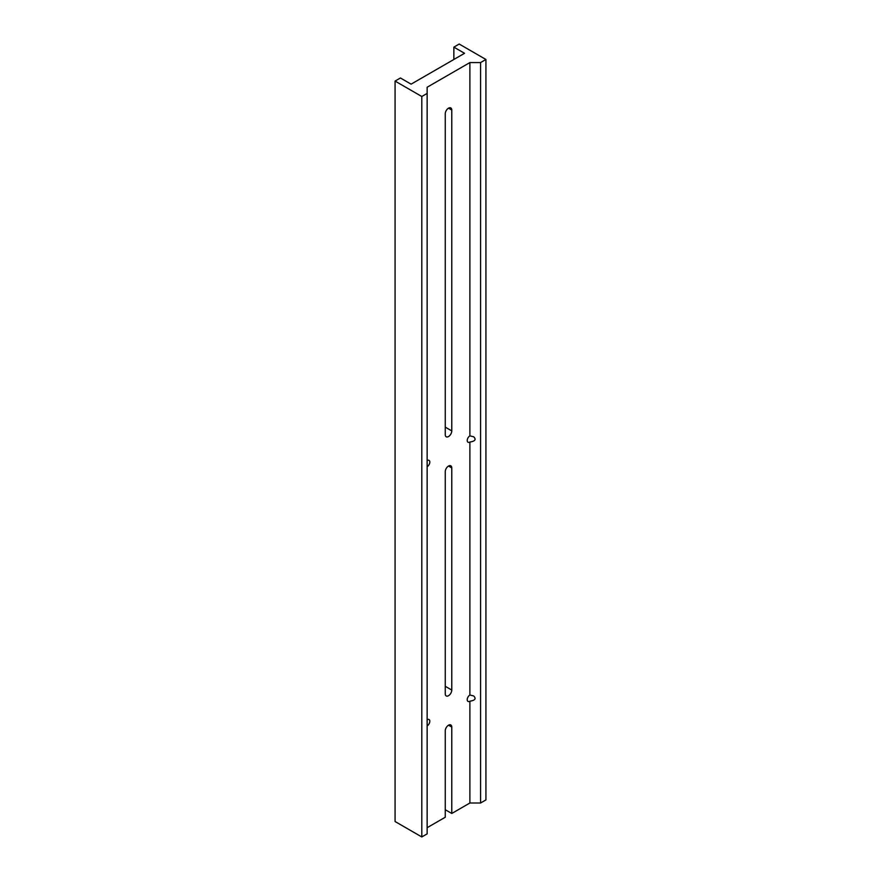 <?xml version="1.0" encoding="UTF-8"?>
<svg xmlns="http://www.w3.org/2000/svg" width="881" height="881" viewBox="0 0 881 881"><rect width="100%" height="100%" fill="white"/><g stroke="black" fill="none" stroke-linecap="round" stroke-linejoin="round"><path stroke-width="1.32" d="M445.257 809.705L451.777 813.471L469.892 803.009L480.574 803.009L485.927 799.926L485.927 59.479L459.199 44.05L453.858 47.133L464.551 53.3L411.108 84.158L400.426 77.991L395.073 81.074L421.801 96.503L427.142 93.408L427.142 87.241L469.892 62.562L480.574 62.562L485.927 59.479M480.574 803.009L480.574 62.562M453.858 59.479L453.858 47.133M469.892 695.032L473.67 695.935C476.39 698.644 475.123 700.395 469.892 701.199A3.777 2.18 -60 0 1 467.998 701.386A3.777 2.18 -60 0 1 467.216 699.657A3.777 2.18 -60 0 1 469.892 695.032L469.892 442.042A3.777 2.18 -60 0 1 467.998 442.229A3.777 2.18 -60 0 1 467.216 440.5A3.777 2.18 -60 0 1 469.892 435.875L473.67 436.778C476.39 439.487 475.123 441.238 469.892 442.042M469.892 435.875L469.892 62.562M469.892 803.009L469.892 701.199M427.142 827.7L445.257 817.238L445.257 730.845A4.614 2.665 -60 0 1 447.273 726.208A4.614 2.665 -60 0 1 450.819 724.975A4.614 2.665 -60 0 1 451.777 727.089L451.777 813.471M427.142 719.711A3.777 2.18 -60 0 1 429.025 719.524A3.777 2.18 -60 0 1 429.609 722.552A3.777 2.18 -60 0 1 427.142 725.878M427.142 460.554A3.777 2.18 -60 0 1 429.025 460.367A3.777 2.18 -60 0 1 429.609 463.395A3.777 2.18 -60 0 1 427.142 466.721M451.777 430.908A4.614 2.665 -60 0 1 449.762 435.544A4.614 2.665 -60 0 1 446.215 436.778A4.614 2.665 -60 0 1 445.257 434.663L445.257 113.803A4.614 2.665 -60 0 1 447.273 109.167A4.614 2.665 -60 0 1 450.819 107.934A4.614 2.665 -60 0 1 451.777 110.037L451.777 430.908L445.257 427.142M445.257 471.687A4.614 2.665 -60 0 1 447.273 467.051A4.614 2.665 -60 0 1 450.819 465.818A4.614 2.665 -60 0 1 451.777 467.932L451.777 690.065A4.614 2.665 -60 0 1 449.762 694.702A4.614 2.665 -60 0 1 446.215 695.935A4.614 2.665 -60 0 1 445.257 693.832L445.257 471.687M395.073 81.074L395.073 821.521L421.801 836.95L427.142 833.867L427.142 93.408M421.801 836.95L421.801 96.503M448.517 725.206L451.777 727.089M448.517 108.165L451.777 110.037M445.257 686.299L451.777 690.065M448.517 466.049L451.777 467.932"/></g></svg>
